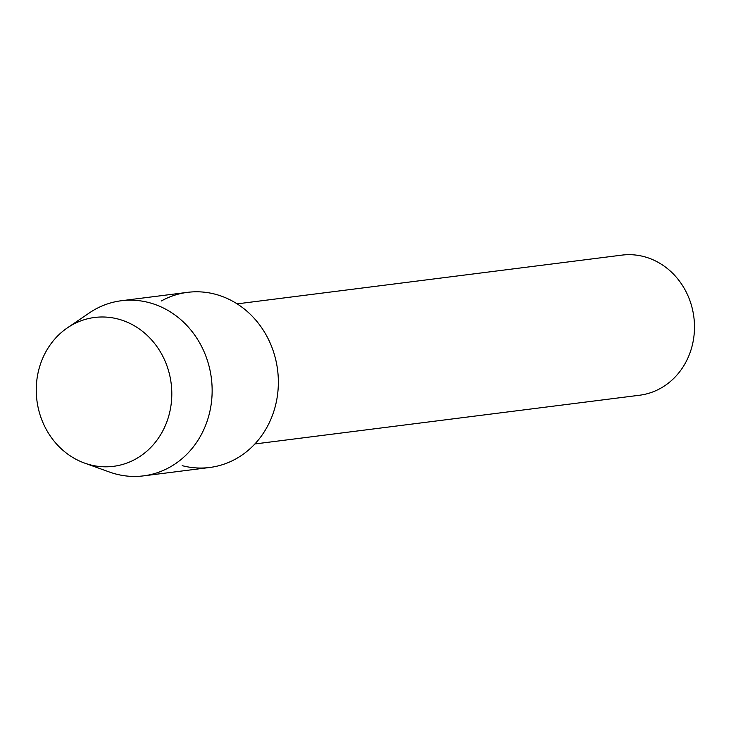 <?xml version="1.0" encoding="UTF-8"?>
<svg xmlns="http://www.w3.org/2000/svg" width="731" height="731" viewBox="0 0 731 731"><rect width="100%" height="100%" fill="white"/><g stroke="black" fill="none" stroke-linecap="round" stroke-linejoin="round"><path stroke-width="1.1" d="M72.314 324.811A75.028 67.663 -97.2 0 0 44.125 425.232A75.028 67.663 -97.2 0 0 135.747 458.995A75.028 67.663 -97.2 0 0 163.936 358.574A75.028 67.663 -97.2 0 0 72.314 324.811A75.028 67.663 -97.2 0 0 67.444 327.817A75.028 67.663 -97.2 0 0 36.906 400.405A75.028 67.663 -97.2 0 0 84.577 463.089A75.028 67.663 -97.2 0 0 135.747 458.995A75.028 67.663 -97.2 0 0 163.936 358.574A75.028 67.663 -97.2 0 0 72.314 324.811M182.174 465.656A88.268 79.597 -97.2 0 0 235.93 458.849A88.268 79.597 -97.2 0 0 269.099 340.71A88.268 79.597 -97.2 0 0 161.313 300.989M254.872 443.964L639.57 395.233A70.615 63.679 -97.2 0 0 660.541 388.325A70.615 63.679 -97.2 0 0 691.389 305.192A70.615 63.679 -97.2 0 0 621.825 255.128L237.127 303.868M84.577 463.089L109.522 472.052A88.268 79.597 -97.2 0 0 143.504 475.872A88.268 79.597 -97.2 0 0 169.72 467.237A88.268 79.597 -97.2 0 0 208.271 363.325A88.268 79.597 -97.2 0 0 121.319 300.743A88.268 79.597 -97.2 0 0 95.094 309.377A88.268 79.597 -97.2 0 0 89.365 312.914L67.444 327.817M143.504 475.872L209.715 467.484A88.268 79.597 -97.2 0 0 235.93 458.849A88.268 79.597 -97.2 0 0 274.481 354.937A88.268 79.597 -97.2 0 0 187.529 292.354L121.319 300.743"/></g></svg>
